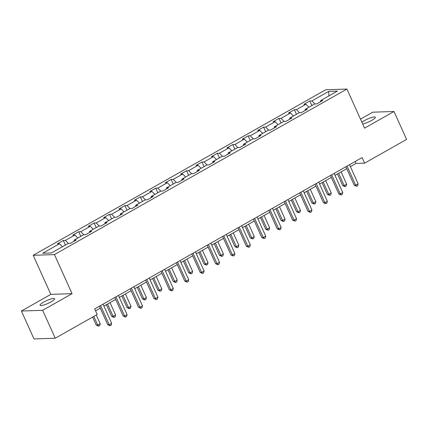 <?xml version="1.0" encoding="UTF-8"?>
<svg xmlns="http://www.w3.org/2000/svg" width="428" height="428" viewBox="0 0 428 428"><rect width="100%" height="100%" fill="white"/><g stroke="black" fill="none" stroke-linecap="round" stroke-linejoin="round"><path stroke-width="0.64" d="M51.007 301.884A7.993 1.546 -24.3 0 0 54.613 298.717A7.993 1.546 -24.3 0 0 43.656 302.131A7.993 1.546 -24.3 0 0 40.05 305.298A7.993 1.546 -24.3 0 0 51.007 301.884M362.687 123.97A7.993 1.546 -24.3 0 0 371.745 120.38A7.993 1.546 -24.3 0 0 375.351 117.219A7.993 1.546 -24.3 0 0 364.394 120.626A7.993 1.546 -24.3 0 0 361.911 122.248M21.4 311.022L42.65 310.316L72.075 293.661L50.825 294.368L21.4 311.022L34.005 338.933L55.249 338.227L97.22 314.478L94.7 308.893L362.109 157.568L364.629 163.148L406.6 139.4L393.995 111.489L372.751 112.195L360.499 119.128M50.825 294.368L33.186 255.297L325.676 89.773L346.926 89.067L54.431 254.59L33.186 255.297M328.677 91.41L311.894 100.912L309.797 100.981L303.869 104.33L305.966 104.261L296.486 109.627L294.389 109.696L288.467 113.051L290.564 112.981L281.084 118.342L278.986 118.412L273.064 121.766L275.156 121.696L265.676 127.063L263.584 127.132L257.656 130.487L259.753 130.417L250.273 135.778L248.176 135.847L242.253 139.202L244.351 139.132L234.87 144.498L232.773 144.568L226.845 147.917L228.943 147.847L219.462 153.213L217.365 153.283L211.443 156.637L213.54 156.568L204.06 161.934L201.963 162.003L196.035 165.352L198.132 165.283L188.652 170.649L186.56 170.719L180.632 174.073L182.729 174.003L173.249 179.364L171.152 179.439L165.229 182.788L167.321 182.719L157.846 188.085L155.749 188.154L149.821 191.509L151.919 191.439L142.438 196.8L140.341 196.869L134.419 200.224L136.516 200.154L127.036 205.52L124.939 205.59L119.011 208.944L121.108 208.875L111.628 214.235L109.531 214.305L103.608 217.659L105.705 217.59L96.225 222.956L94.128 223.025L88.205 226.375L90.297 226.305L80.817 231.671L78.725 231.741L72.797 235.095L74.895 235.026L65.414 240.392L63.317 240.461L57.395 243.81L59.492 243.741L42.704 253.242L51.43 252.953L68.218 243.452L70.315 243.382L76.243 240.028L74.146 240.097L83.626 234.737L85.718 234.667L91.646 231.313L89.548 231.382L99.029 226.016L101.126 225.947L107.048 222.592L104.956 222.662L114.431 217.301L116.528 217.231L122.456 213.877L120.359 213.946L129.839 208.58L131.936 208.511L137.859 205.162L135.762 205.231L145.242 199.865L147.339 199.796L153.267 196.441L151.17 196.511L160.65 191.145L162.747 191.075L168.669 187.726L166.572 187.796L176.052 182.43L178.15 182.36L184.072 179.006L181.98 179.075L191.46 173.715L193.552 173.645L199.48 170.291L197.383 170.36L206.863 164.994L208.96 164.924L214.883 161.57L212.786 161.64L222.266 156.279L224.363 156.209L230.291 152.855L228.194 152.924L237.674 147.558L239.771 147.489L245.693 144.14L243.596 144.209L253.076 138.843L255.174 138.774L261.096 135.419L259.004 135.489L268.484 130.123L270.576 130.053L276.504 126.704L274.407 126.774L283.887 121.408L285.984 121.338L291.907 117.984L289.81 118.053L299.29 112.687L301.387 112.618L307.315 109.268L305.218 109.338L314.698 103.972L316.795 103.902L322.717 100.548L320.62 100.617L337.408 91.121L328.677 91.41L328.929 95.92M74.071 241.258L74.146 240.097M65.414 240.392L68.416 243.446M74.895 235.026L77.832 238.011M89.479 232.538L89.548 231.382M80.817 231.671L83.824 234.726M90.297 226.305L93.234 229.296M104.881 223.823L104.956 222.662M96.225 222.956L99.226 226.011M105.705 217.59L108.642 220.575M120.289 215.102L120.359 213.946M111.628 214.235L114.634 217.296M121.108 208.875L124.045 211.86M135.692 206.387L135.762 205.231M127.036 205.52L130.037 208.575M136.516 200.154L139.453 203.145M151.095 197.666L151.17 196.511M142.438 196.8L145.445 199.86M151.919 191.439L154.856 194.424M166.503 188.951L166.572 187.796M157.846 188.085L160.848 191.139M167.321 182.719L170.258 185.709M181.905 180.236L181.98 179.075M173.249 179.364L176.25 182.424M182.729 174.003L185.666 176.989M197.313 171.516L197.383 170.36M188.652 170.649L191.658 173.704M198.132 165.283L201.069 168.274M212.716 162.801L212.786 161.64M204.06 161.934L207.061 164.989M213.54 156.568L216.477 159.553M228.119 154.08L228.194 152.924M219.462 153.213L222.469 156.268M228.943 147.847L231.88 150.838M243.527 145.365L243.596 144.209M234.87 144.498L237.872 147.553M244.351 139.132L247.282 142.123M258.929 136.644L259.004 135.489M250.273 135.778L253.274 138.838M259.753 130.417L262.69 133.402M274.337 127.929L274.407 126.774M265.676 127.063L268.682 130.117M275.156 121.696L278.093 124.687M289.74 119.209L289.81 118.053M281.084 118.342L284.085 121.402M290.564 112.981L293.501 115.967M305.143 110.494L305.218 109.338M296.486 109.627L299.493 112.682M305.966 104.261L308.904 107.251M320.551 101.778L320.62 100.617M311.894 100.912L314.896 103.967M42.65 310.316L55.249 338.227M72.075 293.661L54.431 254.59M346.926 89.067L364.57 128.143L393.995 111.489M350.382 166.626L356.016 163.437L364.629 163.148M95.567 310.824L100.275 308.16M103.908 306.106L115.683 299.44M119.31 297.385L131.086 290.724M134.713 288.67L146.488 282.009M150.121 279.955L161.896 273.289M165.524 271.234L177.299 264.574M180.932 262.519L192.707 255.853M196.334 253.799L208.11 247.138M211.737 245.084L223.512 238.417M227.145 236.363L238.92 229.702M242.548 227.648L254.323 220.982M257.956 218.933L269.731 212.267M273.358 210.212L285.134 203.551M288.761 201.497L300.536 194.831M304.169 192.777L315.944 186.116M319.572 184.061L331.347 177.395M334.98 175.341L346.755 168.68M59.492 243.741L62.424 246.731M355.149 161.511L356.016 163.437M309.797 100.981L311.868 105.572M294.389 109.696L296.465 114.287M278.986 118.412L281.062 123.007M263.584 127.132L265.654 131.722M248.176 135.847L250.252 140.443M232.773 144.568L234.844 149.158M217.365 153.283L219.441 157.879M201.963 162.003L204.038 166.594M186.56 170.719L188.63 175.314M171.152 179.439L173.228 184.029M155.749 188.154L157.82 192.744M140.341 196.869L142.417 201.465M124.939 205.59L127.014 210.18M109.531 214.305L111.606 218.901M94.128 223.025L96.204 227.616M78.725 231.741L80.796 236.336M63.317 240.461L65.393 245.051M345.883 166.754L354.245 185.276L355.684 185.228L347.044 166.096M358.15 183.831L357.637 185.715L356.647 186.276L355.684 185.228L358.15 183.831L349.51 164.7M356.647 186.276L354.245 185.276M337.467 173.934L342.758 185.656L344.198 185.608L346.664 184.211L341.095 171.879M338.628 173.276L344.198 185.608L345.161 186.656L342.758 185.656M346.664 184.211L346.15 186.1L345.161 186.656M330.48 175.469L338.842 193.991L340.276 193.943L331.641 174.811M342.748 192.547L342.229 194.435L341.244 194.991L340.276 193.943L342.748 192.547L334.108 173.415M341.244 194.991L338.842 193.991M315.072 184.184L323.44 202.712L324.873 202.663L316.233 183.532M327.34 201.267L326.826 203.15L325.836 203.712L324.873 202.663L327.34 201.267L318.705 182.135M325.836 203.712L323.44 202.712M322.065 182.649L327.356 194.376L328.79 194.328L331.261 192.932L325.692 180.6M323.226 181.996L328.79 194.328L329.758 195.371L327.356 194.376M331.261 192.932L330.742 194.815L329.758 195.371M306.657 191.37L311.953 203.091L313.387 203.043L315.853 201.647L310.289 189.315M307.818 190.711L313.387 203.043L314.35 204.092L311.953 203.091M315.853 201.647L315.34 203.53L314.35 204.092M299.67 192.905L308.032 211.427L309.465 211.379L300.83 192.247M311.937 209.982L311.418 211.871L310.434 212.427L309.465 211.379L311.937 209.982L303.297 190.851M310.434 212.427L308.032 211.427M284.262 201.62L292.629 220.147L294.063 220.099L285.423 200.967M296.529 218.703L296.015 220.586L295.026 221.142L294.063 220.099L296.529 218.703L287.894 199.566M295.026 221.142L292.629 220.147M268.859 210.341L277.221 228.862L278.66 228.814L270.02 209.683M281.126 227.418L280.613 229.301L279.623 229.863L278.66 228.814L281.126 227.418L272.486 208.286M279.623 229.863L277.221 228.862M291.254 200.085L296.545 211.812L297.984 211.764L300.451 210.367L294.881 198.03M292.415 199.432L297.984 211.764L298.947 212.807L296.545 211.812M300.451 210.367L299.937 212.251L298.947 212.807M275.846 208.805L281.143 220.527L282.576 220.479L285.048 219.083L279.479 206.751M277.007 208.147L282.576 220.479L283.545 221.527L281.143 220.527M285.048 219.083L284.529 220.966L283.545 221.527M260.443 217.52L265.735 229.242L267.174 229.199L269.64 227.798L264.071 215.466M261.604 216.862L267.174 229.199L268.137 230.243L265.735 229.242M269.64 227.798L269.126 229.686L268.137 230.243M245.041 226.241L250.332 237.963L251.766 237.915L254.237 236.518L248.668 224.186M246.196 225.583L251.766 237.915L252.734 238.963L250.332 237.963M254.237 236.518L253.718 238.401L252.734 238.963M229.633 234.956L234.929 246.678L236.363 246.63L238.829 245.233L233.265 232.902M230.794 234.298L236.363 246.63L237.326 247.678L234.929 246.678M238.829 245.233L238.316 247.122L237.326 247.678M214.23 243.671L219.521 255.398L220.96 255.35L223.427 253.954L217.857 241.622M215.391 243.018L220.96 255.35L221.923 256.399L219.521 255.398M223.427 253.954L222.913 255.837L221.923 256.399M198.822 252.392L204.119 264.113L205.552 264.065L208.024 262.669L202.455 250.337M199.983 251.734L205.552 264.065L206.521 265.114L204.119 264.113M208.024 262.669L207.505 264.558L206.521 265.114M183.419 261.107L188.711 272.834L190.15 272.786L192.616 271.389L187.047 259.052M184.58 260.454L190.15 272.786L191.113 273.829L188.711 272.834M192.616 271.389L192.102 273.273L191.113 273.829M168.017 269.827L173.308 281.549L174.742 281.501L177.213 280.105L171.644 267.773M169.172 269.169L174.742 281.501L175.71 282.55L173.308 281.549M177.213 280.105L176.694 281.988L175.71 282.55M152.609 278.542L157.905 290.27L159.339 290.221L161.805 288.825L156.236 276.488M153.77 277.884L159.339 290.221L160.302 291.265L157.905 290.27M161.805 288.825L161.292 290.708L160.302 291.265M137.206 287.263L142.497 298.985L143.931 298.937L146.403 297.54L140.833 285.209M138.367 286.605L143.931 298.937L144.899 299.985L142.497 298.985M146.403 297.54L145.884 299.423L144.899 299.985M121.798 295.978L127.095 307.7L128.528 307.657L131 306.255L125.431 293.924M122.959 295.32L128.528 307.657L129.491 308.7L127.095 307.7M131 306.255L130.481 308.144L129.491 308.7M253.456 219.056L261.818 237.583L263.252 237.535L254.612 218.398M265.724 236.138L265.205 238.022L264.22 238.578L263.252 237.535L265.724 236.138L257.084 217.001M264.22 238.578L261.818 237.583M238.048 227.776L246.41 246.298L247.849 246.25L239.209 227.118M250.316 244.853L249.802 246.737L248.812 247.298L247.849 246.25L250.316 244.853L241.681 225.722M248.812 247.298L246.41 246.298M222.646 236.491L231.008 255.013L232.441 254.97L223.807 235.833M234.913 253.569L234.394 255.457L233.41 256.014L232.441 254.97L234.913 253.569L226.273 234.437M233.41 256.014L231.008 255.013M207.238 245.207L215.605 263.734L217.039 263.685L208.399 244.554M219.505 262.289L218.992 264.172L218.002 264.734L217.039 263.685L219.505 262.289L210.87 243.158M218.002 264.734L215.605 263.734M191.835 253.927L200.197 272.449L201.636 272.401L192.996 253.269M204.103 271.004L203.589 272.893L202.599 273.449L201.636 272.401L204.103 271.004L195.462 251.873M202.599 273.449L200.197 272.449M176.427 262.642L184.794 281.169L186.228 281.121L177.588 261.99M188.7 279.725L188.181 281.608L187.196 282.17L186.228 281.121L188.7 279.725L180.06 260.588M187.196 282.17L184.794 281.169M161.024 271.363L169.386 289.884L170.826 289.836L162.185 270.705M173.292 288.44L172.778 290.323L171.789 290.885L170.826 289.836L173.292 288.44L164.652 269.308M171.789 290.885L169.386 289.884M145.622 280.078L153.984 298.605L155.418 298.557L146.783 279.42M157.889 297.16L157.37 299.044L156.386 299.6L155.418 298.557L157.889 297.16L149.249 278.023M156.386 299.6L153.984 298.605M130.214 288.798L138.581 307.32L140.015 307.272L131.375 288.14M142.481 305.876L141.968 307.759L140.978 308.32L140.015 307.272L142.481 305.876L133.846 286.744M140.978 308.32L138.581 307.32M114.811 297.514L123.173 316.041L124.612 315.992L115.972 296.855M127.079 314.596L126.565 316.479L125.575 317.036L124.612 315.992L127.079 314.596L118.438 295.459M125.575 317.036L123.173 316.041M106.395 304.699L111.687 316.42L113.126 316.372L115.592 314.976L110.023 302.644M107.556 304.041L113.126 316.372L114.089 317.421L111.687 316.42M115.592 314.976L115.079 316.859L114.089 317.421M99.403 306.234L107.77 324.756L109.204 324.708L100.564 305.576M111.676 323.311L111.157 325.194L110.173 325.756L109.204 324.708L111.676 323.311L103.036 304.18M110.173 325.756L107.77 324.756M92.641 317.068L96.284 325.136L97.718 325.087L100.189 323.691L96.268 315.013M93.802 316.41L97.718 325.087L98.686 326.136L96.284 325.136M100.189 323.691L99.671 325.58L98.686 326.136"/></g></svg>
